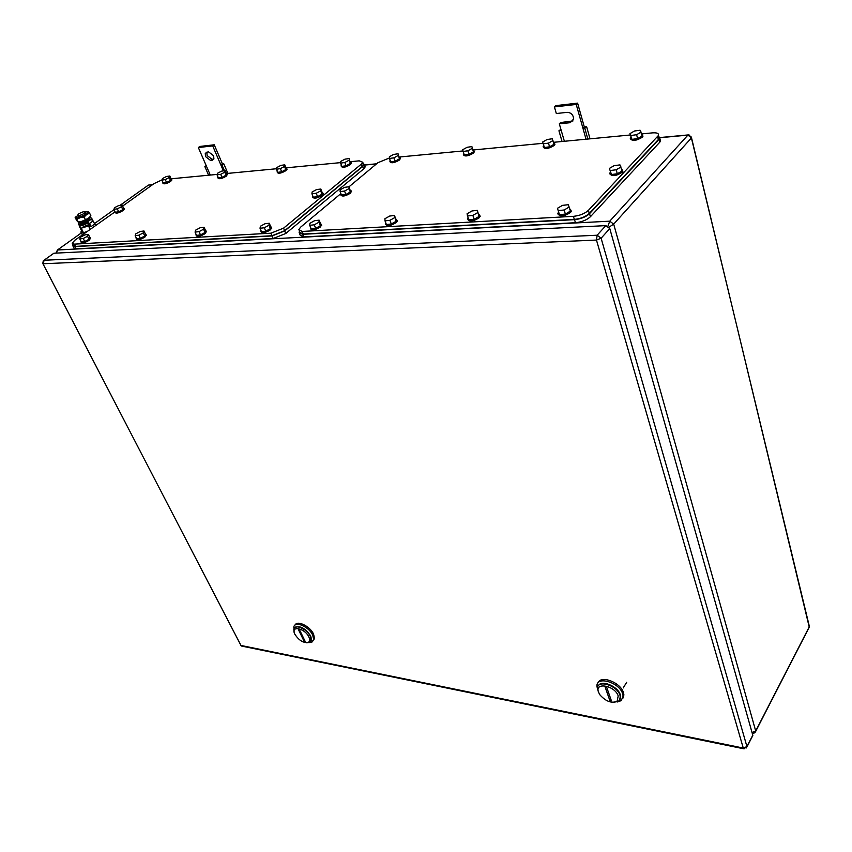 <?xml version="1.0" encoding="UTF-8"?>
<svg xmlns="http://www.w3.org/2000/svg" width="852" height="852" viewBox="0 0 852 852"><rect width="100%" height="100%" fill="white"/><g stroke="black" fill="none" stroke-linecap="round" stroke-linejoin="round"><path stroke-width="1.28" d="M81.291 232.979L57.446 249.998L609.744 221.179L687.894 135.117L688.97 134.85L691.526 137.8L613.685 224.129L755.703 730.995L809.208 626.955L691.526 137.8L687.894 135.117L659.981 137.704M152.497 184.714L148.44 185.097L152.7 184.575M55.934 253.119L57.446 249.998L56.52 253.087M609.031 227.165L613.685 224.129L609.744 221.179L607.934 226.206M691.132 136.852L809.368 626.476L808.452 628.414M752.05 732.592L755.703 730.995L755.128 732.347M808.623 624.548L809.251 627.221L755.756 731.261C754.467 733.082 753.317 733.806 752.295 733.444M554.407 106.926L555.792 105.637L577.613 103.135L584.27 126.831L582.917 128.151L576.229 104.434L554.407 106.926L556.324 113.529L567.155 112.336C571.159 112.624 573.321 114.86 573.641 119.024L570.126 122.699L559.317 123.838L560.691 122.528L573.023 120.92M586.027 139.206L582.917 128.151L584.781 128.162L586.655 126.81L584.27 126.831M562.054 141.496L558.933 130.782L560.904 129.334M558.933 130.782L561.202 130.356L559.317 123.838M576.229 104.434L577.613 103.135M590.021 138.823L586.655 126.81M584.781 128.162L587.837 139.036M564.375 141.272L561.202 130.356M210.497 160.41L205.566 156.619L205.257 153.477L206.919 152.125L208.644 151.933L213.596 155.746L213.905 158.866L212.212 160.229L210.497 160.41L212.01 159.303L207.089 155.511L206.887 152.125M198.346 147.545L199.89 146.448L214.246 144.797L222.329 163.722L220.806 164.841L212.712 145.905L198.346 147.545L210.284 175.054M224.438 170.73L221.935 164.894L220.806 164.841L223.394 170.879M221.935 164.894L223.778 163.765L222.329 163.722M212.01 159.303L213.799 159.122M212.712 145.905L214.246 144.797M208.612 175.214L204.874 166.619L206.482 166.3M204.874 166.619L206.152 165.544M227.878 173.382L223.778 163.765M605.847 225.62L53.878 253.225L44.016 260.254L597.124 235.227L605.847 225.62L609.787 228.592L601.107 238.219L597.124 235.227L596.475 240.072L743.263 748.056L744.137 748.833M242.053 646.146L240.956 645.454L42.802 263.481L43.271 260.829L44.016 260.254L43.409 263.726L596.475 240.072L601.107 238.219L746.938 746.576L752.795 735.212L609.787 228.592M752.795 735.212L752.06 736.629M53.143 253.736L53.878 253.225M622.737 698.651L623.909 694.923L623.43 692.527C620.554 682.441 600.798 674.88 598.189 682.74M597.508 689.076L596.975 686.435C595.836 675.508 619.255 682.069 622.663 693.784L623.142 696.18L621.183 700.642L617.37 701.963M620.299 694.731L619.915 699.822L620.725 696.84L620.299 694.731C617.828 686.126 601.075 679.406 598.338 685.839C601.075 679.406 617.828 686.126 620.299 694.731M618.147 701.26L616.177 701.835L618.147 701.26M618.211 695.956L617.072 701.313C611.512 703.55 605.804 701.409 599.957 694.891L598.53 692.197C594.313 681.696 615.038 685.509 618.211 695.956M598.807 692.91L597.497 688.789C596.496 679.225 616.997 684.987 619.99 695.243L620.416 697.351L618.701 701.239L613.387 702.378M609.819 700.482L611.395 700.791L606.805 687.607L605.229 687.308L609.819 700.482M606.869 687.766L605.889 687.436M313.259 640.789L314.526 638.414L313.568 634.133C310.16 626.337 297.263 620.011 295.112 625.017M294.196 630.224L293.833 627.37C294.11 620.362 308.871 626.38 312.705 635.155L313.664 639.426L312.002 642.057L309.393 642.578M310.703 635.954L310.692 641.567L311.555 639.703L310.703 635.954C305.048 627.935 299.712 625.187 294.717 627.69C299.712 625.187 305.048 627.935 310.703 635.954M308.999 642.376L308.136 642.461L308.999 642.376M308.861 636.966C310.043 639.586 309.862 641.386 308.328 642.355C303.514 643.239 299.031 640.544 294.888 634.293L294.792 634.101C290.298 625.166 304.846 628.03 308.861 636.966M294.121 631.928L293.844 629.543C294.078 623.408 306.997 628.691 310.362 636.359L311.204 640.108L309.755 642.408L306.603 642.77M304.058 641.215L305.165 641.428L299.616 630.001L298.498 629.788L304.058 641.215M350.321 161.699L359.235 160.847L362.739 162.242L361.184 164.255L283.578 228.144L270.925 233.192L74.348 244.141L72.228 243.299L74.72 240.339L114.871 211.956C116.085 212.883 118.684 212.191 122.667 209.858L124.009 208.282L124.349 209.017L123.018 210.593C119.035 212.925 116.436 213.618 115.222 212.68L114.999 212.233M171.156 178.792L217.185 174.404M226.494 173.51L276.559 168.739M286.048 167.833L340.64 162.625M122.645 206.067L154.095 183.574L161.923 179.942M362.143 163.318L363.655 164.702L362.1 166.726L284.643 230.711L272.001 235.748L75.466 246.377L73.357 245.536L72.463 243.768M363.08 163.147L364.251 164.479L362.696 166.491L284.706 230.924L272.065 235.961L74.912 246.601L72.803 245.759L73.048 244.929M363.666 165.544L365.167 166.939L363.612 168.962L285.771 233.491L273.141 238.517L76.03 248.837L73.922 247.985L73.038 246.228M90.536 238.198L89.215 240.253C85.147 242.671 82.474 243.384 81.228 242.405L80.993 241.947M89.79 237.271L90.312 237.74L88.853 239.497C84.774 241.915 82.101 242.628 80.855 241.648L80.94 241.265M89.034 239.274L89.886 237.452L88.395 234.449L84.955 234.875L80.652 237.101L79.779 238.922L81.281 241.936L84.721 241.521L89.034 239.274L87.543 236.26L88.395 234.449M87.543 236.26L83.23 238.507L84.721 241.521M83.23 238.507L79.779 238.922M171.816 179.665L170.741 181.38C166.8 183.659 164.223 184.341 163.02 183.414L162.817 182.988M171.06 178.771L171.625 179.239L170.411 180.656C166.47 182.935 163.893 183.617 162.689 182.69L162.839 182.275M170.56 180.464L171.124 178.909L169.814 176.002L166.417 176.513L162.444 178.558L161.859 180.113L163.179 183.02L166.577 182.52L170.56 180.464L169.25 177.546L169.814 176.002M169.25 177.546L165.267 179.602L166.577 182.52M165.267 179.602L161.859 180.113M146.161 234.918L144.957 237.026C140.655 239.604 137.843 240.317 136.522 239.178L136.32 238.773M145.373 233.949L145.98 234.524L144.584 236.249C140.282 238.816 137.47 239.54 136.15 238.4L136.267 237.974M144.755 236.015L145.458 234.13L143.988 230.999L140.303 231.446L135.905 233.767L135.17 235.653L136.65 238.773L140.346 238.347L144.755 236.015L143.285 232.884L143.988 230.999M143.285 232.884L138.865 235.205L140.346 238.347M138.865 235.205L135.17 235.653M227.228 174.436L226.249 176.183C222.095 178.6 219.39 179.282 218.112 178.217L217.942 177.823M226.419 173.499L227.058 174.053L225.929 175.427C221.776 177.844 219.06 178.526 217.792 177.461L217.984 177.003M226.068 175.224L226.483 173.638L225.194 170.613L221.563 171.156L217.505 173.265L217.058 174.862L218.357 177.876L221.999 177.354L226.068 175.224L224.768 172.2L225.194 170.613M224.768 172.2L220.7 174.33L221.999 177.354M220.7 174.33L217.058 174.862M206.301 231.382L205.215 233.544C200.657 236.302 197.675 237.005 196.29 235.674L196.141 235.333M205.46 230.359L206.152 231.052L204.853 232.724C200.284 235.482 197.313 236.196 195.917 234.864L196.077 234.385M205.012 232.489L205.545 230.541L204.086 227.282L200.124 227.75L195.619 230.157L195.055 232.106L196.524 235.365L200.497 234.907L205.012 232.489L203.553 229.22L204.086 227.282M203.553 229.22L199.027 231.637L200.497 234.907M199.027 231.637L195.055 232.106M286.868 168.813L286.006 170.581C281.607 173.158 278.742 173.84 277.401 172.605L277.262 172.274M285.995 167.823L286.73 168.483L285.686 169.793C281.288 172.37 278.423 173.052 277.081 171.827L277.326 171.295M285.803 169.591L286.048 167.95L284.781 164.819L280.894 165.384L276.751 167.578L276.485 169.207L277.763 172.349L281.661 171.785L285.803 169.591L284.536 166.438L284.781 164.819M284.536 166.438L280.383 168.643L281.661 171.785M280.383 168.643L276.485 169.207M271.522 227.548L270.585 229.763C265.717 232.724 262.554 233.416 261.095 231.85L261 231.606M270.616 226.472L271.426 227.324L270.233 228.911C265.355 231.872 262.192 232.575 260.744 230.999L260.946 230.455M270.372 228.655L270.691 226.643L269.264 223.245L264.993 223.746L260.382 226.249L260.02 228.261L261.457 231.669L265.749 231.18L270.372 228.655L268.944 225.248L269.264 223.245M268.944 225.248L264.312 227.772L265.749 231.18M264.312 227.772L260.02 228.261M351.237 162.743L350.492 164.532C345.837 167.29 342.792 167.961 341.386 166.534L341.279 166.278M350.278 161.688L351.141 162.487L350.193 163.712C345.518 166.47 342.483 167.141 341.077 165.725L341.386 165.118M350.3 163.499L349.096 158.557L344.922 159.164L340.693 161.433L340.619 163.105L341.865 166.374L346.05 165.789L350.3 163.499L349.096 158.557M349.054 160.219L344.815 162.508L346.05 165.789M344.815 162.508L340.619 163.105M323.014 193.308L322.205 195.3C317.391 198.186 314.271 198.867 312.822 197.334L312.737 197.1M322.077 192.232L322.929 193.084L321.875 194.458C317.061 197.345 313.93 198.026 312.492 196.492L312.769 195.907M322.003 194.224L322.131 192.382L320.821 189.027L316.539 189.591L312.109 191.977L311.938 193.83L313.27 197.185L317.562 196.642L322.003 194.224L320.682 190.859L320.821 189.027M320.682 190.859L316.23 193.276L317.562 196.642M316.23 193.276L311.938 193.83M123.476 207.824L124.009 208.282M122.837 209.656L123.551 207.984L122.156 205.044L118.769 205.513L114.647 207.632L113.912 209.304L115.308 212.244L118.705 211.786L122.837 209.656L121.431 206.706L122.156 205.044M121.431 206.706L117.299 208.846L118.705 211.786M117.299 208.846L113.912 209.304M90.184 216.632L88.299 218.719L79.683 222.148L78.277 221.946M90.333 217.526L91.675 218.219L91.089 219.347L87.468 221.914C82.378 224.321 79.364 224.907 78.416 223.671L78.853 222.713L80.376 223.075L88.661 219.784L90.269 217.313M81.1 232.585L82.378 234.864M95.2 224.63L96.414 224.821M85.69 232.489C82.697 233.235 81.089 233.107 80.865 232.117L81.558 230.722M83.453 232.681L81.228 228.198L79.492 226.557L81.707 231.02L83.453 232.681L86.925 231.606M79.492 226.557L81.11 225.418M93.454 221.616L95.584 225.418M89.513 225.216L88.48 225.95L90.142 229.305M88.48 225.95L81.228 228.198M89.077 224.321C85.818 226.131 83.752 226.653 82.878 225.897L82.506 225.162M84.103 213.415C80.77 215.343 78.597 215.939 77.596 215.205L78.81 213.82C82.143 211.892 84.305 211.296 85.306 212.031L84.103 213.415M85.828 213.096L84.731 214.704C81.398 216.632 79.236 217.228 78.235 216.493L77.702 215.428M85.221 211.839L88.48 211.882L86.595 214.555L80.205 217.633L75.7 217.974L77.596 215.247M75.785 216.909L75.125 217.729L77.532 221.669L82.026 221.339L88.406 218.272L82.026 221.339L78.118 221.914L76.84 219.337L80.205 217.633L84.114 217.058L86.595 214.555L89.609 213.192L88.48 211.882M75.125 217.729L75.668 217.931M75.7 217.974L76.84 219.337M88.406 218.272L90.876 215.769L89.609 213.192M85.392 219.646L84.114 217.058M89.077 219.465L87.852 220.732L81.281 222.958M88.012 223.022L90.227 226.685L91.026 226.632L89.492 223.501L87.468 221.914L88.012 223.022C82.921 225.429 79.907 226.014 78.97 224.779L78.608 224.055M92.016 218.932L92.133 219.731M78.416 223.565L78.746 222.585M91.089 219.347L93.113 220.924L94.636 224.044L91.026 226.632M79.715 226.398L78.65 224.257M641.641 133.902L652.504 132.869C657.094 132.561 659.054 133.455 658.362 135.553L588.402 210.348C584.706 213.671 579.711 215.673 573.407 216.333L302.215 231.446L298.711 229.731L300.628 227.154L340.875 193.596M399.258 157.024L463.009 150.942M463.712 153.264L463.211 154.031C464.755 155.852 468.142 155.213 473.371 152.103L474.127 151.092L472.998 149.995L543.022 143.306M553.481 142.316L630.299 134.989M350.332 192.03L349.022 188.611L344.538 191.05L340.108 191.625L341.428 195.044L345.848 194.48L350.332 192.03L349.064 186.748L377.937 162.689L389.449 157.971M658 136.15L659.107 138.493L658.362 139.536L589.296 213.426C585.601 216.749 580.617 218.74 574.312 219.401L303.28 234.055L299.766 232.34L299.18 230.903M658.426 135.777L659.799 138.216L659.065 139.249L589.531 213.671C585.846 216.994 580.851 218.996 574.546 219.646L302.63 234.311L299.127 232.596L299.499 231.68M659.448 138.801L660.545 141.144L659.799 142.177L590.415 216.727C586.74 220.072 581.746 222.063 575.451 222.713L303.695 236.92L300.192 235.195L299.606 233.757M321.417 224.619L320.597 226.866C315.485 229.997 312.173 230.679 310.671 228.911L310.607 228.762M320.458 223.49L321.364 224.481L320.245 225.993C315.133 229.113 311.821 229.795 310.32 228.038L310.575 227.441M320.373 225.737L320.522 223.661L319.127 220.157L314.601 220.679L309.915 223.256L309.723 225.322L311.14 228.837L315.666 228.325L320.373 225.737L318.978 222.212L319.127 220.157M318.978 222.212L314.26 224.811L315.666 228.325M314.26 224.811L309.723 225.322M400.27 158.131L399.62 159.931C394.742 162.828 391.569 163.488 390.099 161.912L390.024 161.71M399.237 157.024L400.195 157.94L399.322 159.09C394.433 161.976 391.26 162.636 389.801 161.071L390.184 160.4M399.407 158.866L398.076 153.786L393.677 154.414L389.385 156.747L389.481 158.461L390.695 161.827L395.104 161.209L399.407 158.866L398.076 153.786M398.203 155.49L393.89 157.833L395.104 161.209M393.89 157.833L389.481 158.461M395.914 218.985L397.32 221.126L396.34 222.489C390.844 225.865 387.298 226.515 385.722 224.427M397.32 221.126L396.979 220.21L395.999 221.563C390.493 224.949 386.957 225.599 385.392 223.512L385.732 222.83M396.105 221.296L394.625 215.481L389.715 216.035L384.923 218.719L385.008 220.87L386.371 224.545L391.292 224.001L396.105 221.296L394.625 215.481M394.753 217.611L389.928 220.317L391.292 224.001M389.928 220.317L385.008 220.87M474.159 151.166L473.659 152.987C468.43 156.097 465.054 156.736 463.509 154.915L463.477 154.819M473.435 151.88L471.891 146.597L467.141 147.279L462.753 149.696L463.115 151.454L464.287 154.979L469.047 154.319L473.435 151.88L471.891 146.597M472.285 148.344L467.886 150.783L469.047 154.319M467.886 150.783L463.115 151.454M479.868 215.428L479.335 217.686C473.552 221.286 469.74 221.935 467.897 219.614M478.568 214.044L479.836 215.556L479.005 216.717C473.041 220.391 469.239 220.987 467.61 218.527L468.078 217.729M479.09 216.44L477.333 210.359L471.987 210.955L467.077 213.756L467.492 215.993L468.802 219.848L474.159 219.273L479.09 216.44L477.333 210.359M477.791 212.574L472.86 215.396L474.159 219.273M472.86 215.396L467.492 215.993M554.652 143.615L554.279 145.436C548.709 148.759 545.078 149.377 543.406 147.3M553.491 142.369L554.641 143.647L554.013 144.51C548.39 147.854 544.769 148.461 543.139 146.352L543.704 145.564M549.583 146.81L554.056 144.276L552.256 138.78L547.101 139.504L542.639 142.018L544.417 147.524L549.583 146.81L548.475 143.104L543.31 143.828M542.639 142.018L544.417 147.524M552.959 140.569L548.475 143.104M571.085 210.199L570.659 212.404C564.557 216.259 560.435 216.887 558.284 214.289M569.679 208.655L570.989 210.487L570.361 211.381C567.251 214.938 556.335 216.355 558.06 213.011L558.624 212.169M565.377 214.065L570.403 211.094L568.327 204.714L562.469 205.364L557.453 208.303L559.498 214.683L565.377 214.065L564.152 209.986L558.273 210.614M557.453 208.303L559.498 214.683M569.2 207.025L564.152 209.986M642.696 135.415L642.419 137.172C636.551 140.708 632.631 141.325 630.682 139.025M641.694 134.094L642.642 135.543L642.163 136.203C639.469 139.313 628.829 140.878 630.48 137.939L630.906 137.321M637.615 138.599L642.174 135.969L640.086 130.228L634.484 131.006L629.937 133.626L631.992 139.366L637.615 138.599L636.604 134.712L630.97 135.489M629.937 133.626L631.992 139.366M641.173 132.071L636.604 134.712M622.695 170.293L622.365 172.253C616.326 175.981 612.258 176.598 610.16 174.117M621.534 168.856L622.61 170.517L622.088 171.252C619.202 174.617 608.2 176.098 609.957 172.903L610.426 172.221M617.306 173.797L622.109 170.986L619.979 164.905L614.164 165.629L609.382 168.419L611.48 174.5L617.306 173.797L616.209 169.782L610.383 170.496M609.382 168.419L611.48 174.5M621.023 166.971L616.209 169.782M351.29 191.125L350.545 193.127C345.592 196.098 342.387 196.769 340.917 195.14L340.843 194.948M350.31 190.007L351.226 190.933L350.215 192.264C345.273 195.246 342.057 195.917 340.587 194.288L340.896 193.66M349.022 188.611L349.064 186.748L344.655 187.323L340.182 189.751L340.108 191.625M344.538 191.05L345.848 194.48M376.403 163.978L364.475 165.075M147.673 185.63L120.057 205.332M114.051 209.613L94.636 223.469M570.126 122.699L571.49 121.389M212.212 160.229L213.735 159.122M746.373 747.928L746.938 746.576L743.263 748.056L240.956 645.454L42.877 263.609M361.184 164.255L362.1 166.726M74.348 244.141L75.466 246.377M270.925 233.192L272.001 235.748M283.578 228.144L284.643 230.711M362.696 166.491L363.612 168.962M74.912 246.601L76.03 248.837M272.065 235.961L273.141 238.517M284.706 230.924L285.771 233.491M89.492 223.501L93.113 220.924M657.627 136.597L658.362 139.536M302.215 231.446L303.28 234.055M573.407 216.333L574.312 219.401M588.402 210.348L589.296 213.426M659.065 139.249L659.799 142.177M302.63 234.311L303.695 236.92M574.546 219.646L575.451 222.713M589.531 213.671L590.415 216.727M364.422 164.937L376.595 163.808M660.002 137.534L688.086 134.935M205.257 153.477L206.78 152.37M752.838 735.478L746.991 746.842L743.668 748.759L241.521 646.04L240.381 645.113M623.174 687.969L626.689 682.282M623.909 694.923L623.142 696.18M619.276 700.727L621.183 700.642M617.072 701.313L618.701 701.239M314.526 638.414L313.664 639.426M310.309 642.003L312.002 642.057M308.328 642.355L309.755 642.408M362.739 162.242L363.655 164.702M364.251 164.479L365.167 166.939M90.312 237.74L90.685 238.496M171.625 179.239L171.944 179.964M145.98 234.524L146.342 235.301M227.058 174.053L227.388 174.809M206.152 231.052L206.514 231.872M286.73 168.483L287.049 169.271M271.426 227.324L271.777 228.176M351.141 162.487L351.45 163.307M322.929 193.084L323.259 193.926M78.842 222.702L78.246 221.935M90.429 217.931L90.142 216.802M85.306 212.031L85.935 213.32M91.675 218.219L92.208 219.315M658.362 135.553L659.107 138.493M659.799 138.216L660.545 141.144M321.364 224.481L321.705 225.365M400.195 157.94L400.493 158.781M474.127 151.092L474.415 151.965M479.836 215.556L480.155 216.525M554.641 143.647L554.908 144.574M570.989 210.487L571.298 211.498M642.642 135.543L642.898 136.512M622.61 170.517L622.876 171.518M351.226 190.933L351.546 191.796"/></g></svg>
